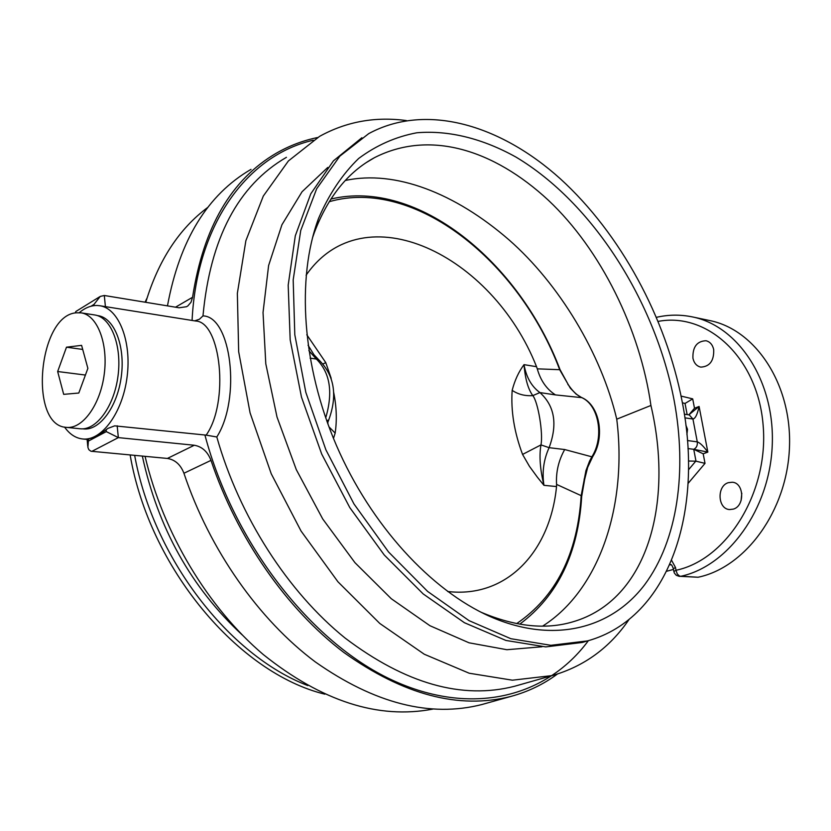 <?xml version="1.0" encoding="UTF-8"?>
<svg xmlns="http://www.w3.org/2000/svg" width="831" height="831" viewBox="0 0 831 831"><rect width="100%" height="100%" fill="white"/><g stroke="black" fill="none" stroke-linecap="round" stroke-linejoin="round"><path stroke-width="1.25" d="M81.106 312.851L94.724 314.959C110.928 317.141 122.064 345.322 118.033 375.809C114.221 406.317 96.303 430.759 80.067 428.765L66.366 427.363C28.618 425.825 38.029 315.832 75.985 312.83L81.106 312.851C97.248 315.022 108.321 343.359 104.259 374.033C100.416 404.739 82.539 429.347 66.366 427.363M85.416 375.051L57.661 371.519L66.49 347.192L81.594 345.364L87.878 368.362L78.8 393.032L63.686 394.351L57.661 371.519M82.716 349.435L66.49 347.192M97.258 315.551L98.068 315.676C114.231 317.858 125.356 345.904 121.336 376.235C117.545 406.588 99.678 430.905 83.484 428.921L82.684 428.838M64.548 427.072C69.638 434.218 75.663 438.176 82.633 438.976C101.621 441.23 122.614 412.695 127.081 376.973C131.807 341.281 118.719 308.353 99.782 305.735L97.123 305.486C91.036 305.403 85.094 307.792 79.277 312.664M242.081 634.801C191.213 587.486 157.963 527.924 142.34 456.105M307.813 685.585C228.681 655.295 153.33 557.933 134.653 455.388M207.916 207.303C179.205 228.608 158.492 260.269 145.768 302.307M145.061 456.364C163.198 533.201 207.927 607.503 263.23 654.506C321.846 701.333 378.375 719.521 432.806 709.103M324.828 694.176C238.331 673.172 149.445 567.988 130.145 454.973M145.061 302.183L147.004 298.173M542.009 646.767L506.889 649.717L469.027 642.799L429.928 625.712L391.276 598.715L354.93 562.649L322.708 518.949L296.293 469.619L277.014 417.037L265.795 363.812L263.032 312.518L268.61 265.515L281.927 224.775L302.048 191.764L327.767 167.436M585.782 641.428L582.313 642.456L545.77 646.902L505.934 640.452L464.425 622.72L423.176 593.926L384.254 554.994L349.789 507.585L321.68 454.017L301.476 397.093L290.175 339.806L288.191 285.158L295.306 235.775L310.773 193.831L333.439 160.85L361.88 137.738M629.005 619.531C609.798 647.692 584.193 666.379 552.179 675.582L512.405 680.194L469.183 673.224L424.277 654.236L379.767 623.437L337.937 581.783L301.061 531.061L271.228 473.753L250.079 412.872L238.663 351.669L237.354 293.333L245.872 240.699L263.313 196.043L288.399 160.954L319.551 136.377C346.267 121.627 375.228 116.361 406.432 120.578M682.178 401.653C665.963 317.608 620.518 233.615 560.302 178.769C500.148 124.546 425.804 102.722 368.725 133.625L339.827 156.155L316.684 188.73L300.739 230.467L293.187 279.85L294.797 334.706L305.829 392.367L325.887 449.81L353.975 503.95L388.524 551.95L427.601 591.412L469.079 620.653L510.816 638.696L550.86 645.313L587.569 640.898C669.994 617.994 703.836 510.442 682.178 401.653M480.983 612.198C515.199 626.688 545.842 629.898 572.902 621.817C647.588 600.19 673.868 503.16 650.922 405.466C640.182 329.471 600.969 249.757 548.47 200.344C493.292 149.123 429.16 129.792 374.563 157.62C348.044 171.934 327.985 196.874 314.388 232.441L312.414 238.092M674.128 400.376C687.227 470.959 677.826 540.202 644.659 584.723C611.346 628.714 553.539 644.316 490.186 616.581C430.998 590.384 370.917 525.213 336.441 445.468C302.089 365.682 296.314 278.198 318.481 218.584C328.931 194.288 342.33 174.24 358.691 158.451C376.381 145.29 395.743 136.741 416.778 132.783C449.031 130.031 483.019 138.725 515.989 157.09C592.773 202.909 655.254 301.414 674.128 400.376M650.922 405.466L616.747 419.177C627.322 503.43 600.709 589.231 542.685 626.086M345.353 180.472C395.213 169.721 455.108 193.104 508.946 239.816C559.221 283.838 601.332 353.809 616.747 419.177M733.378 509.102L729.597 509.559C717.704 509.112 716.582 486.083 728.247 482.697L732.288 482.229C744.109 482.79 745.064 505.892 733.378 509.102M741.803 493.23L741.065 500.698M713.704 349.571C714.099 360.758 709.799 366.606 700.793 367.125C696.679 366.149 694.051 363.178 692.929 358.203C692.555 346.984 696.908 341.167 705.976 340.741C709.996 341.728 712.572 344.678 713.704 349.571M673.484 569.412L666.701 571.25M692.41 316.912L709.695 320.558C755.774 329.678 792.223 384.774 789.45 447.774C787.05 510.764 745.594 567.417 698.092 577.244L680.496 576.361C728.112 566.41 769.766 509.091 772.238 445.395C775.084 381.678 738.582 326.043 692.41 316.912C680.433 314.45 668.456 314.575 656.5 317.317M552.179 675.582L514.628 686.25C461.974 699.775 405.466 683.705 345.094 638.052C287.942 591.952 239.318 516.633 216.808 436.981L206.161 435.132C229.501 402.246 220.849 321.774 195.69 321.015L195.69 321.015M216.808 436.981C241.333 398.568 231.247 316.247 202.972 315.905C210.253 238.258 238.071 185.396 286.435 157.319M194.693 320.859L199.409 319.249L202.972 315.905M87.764 446.247L87.12 439.36L97.435 436.306L107.895 428.412L114.657 425.856L206.161 435.132M703.192 453.809L707.846 452.095L693.74 449.311L695.994 461.184L705.02 463.366L703.192 453.809L693.74 449.311L687.985 448.574M684.879 417.848L692.94 419.032C695.339 418.575 697.396 414.378 699.1 406.463L688.847 414.856L694.498 408.26L692.701 398.87L681.077 396.086M694.498 408.26L699.1 406.463L707.846 452.095C703.473 446.154 699.951 442.746 697.282 441.863L687.434 440.544M685.855 425.098L687.517 429.357L686.905 434.509M682.386 402.796L685.045 403.45L692.701 398.87M695.994 461.184L688.452 461.018M106.129 429.804L106.306 431.621L118.345 437.615L194.298 445.25L167.384 458.442L90.922 451.233L88.855 449.706L87.909 447.431L88.491 439.121M105.412 306.629L104.311 295.493L100.229 296.428L93.986 304.406L94.1 305.631M75.32 312.944L75.818 311.521L99.678 296.771M557.362 674.066C543.453 684.36 527.945 691.818 510.826 696.44C459.148 709.632 403.471 694.955 343.795 652.428C286.996 609.341 237.136 538.197 210.991 460.374C207.605 451.628 202.037 446.59 194.298 445.25M104.311 295.493L179.091 307.782L186.528 306.722L187.868 305.891L190.995 302.255L192.563 297.269C203.398 227.362 231.361 179.319 276.432 153.133C289.427 145.695 303.138 140.491 317.567 137.531M251.014 169.368C207.47 194.672 179.621 240.169 167.467 305.87M167.384 458.442C175.092 459.709 180.607 464.643 183.931 473.255C209.547 549.81 258.825 619.666 315.25 661.871C374.552 703.535 430.094 717.755 481.897 704.532L485.408 703.545M329.232 201.704C414.576 177.065 519.084 261.277 559.71 369.764L570.315 388.15L576.049 394.039L581.586 397.55C598.787 404.863 604.532 437.085 591.859 456.821L564.696 449.54L549.104 447.68C543.661 459.626 541.947 472.174 543.941 485.325C540.057 469.203 539.07 455.72 540.971 444.897L522.564 454.432L529.42 466.295L537.335 477.139L543.941 485.325L556.531 486.561L556.573 484.4L581.17 495.65L581.679 496.512M556.531 486.561C550.236 551.296 506.962 598.507 447.649 591.495M564.696 449.54C558.567 460.478 555.856 472.091 556.573 484.4M537.283 368.839L536.535 366.7L524.029 364.643C518.721 371.727 514.763 380.297 512.166 390.352C518.17 394.393 525.057 396.148 532.816 395.608C528.101 389.22 525.171 378.905 524.029 364.643C526.262 377.201 531.549 386.508 539.911 392.575L555.451 394.902C546.58 389.157 540.524 380.473 537.283 368.839L560.073 369.712C519.718 262.503 417.858 178.166 330.904 199.056M308.062 345.208L313.983 354.785M540.971 444.897C543.308 433.367 538.062 401.944 532.816 395.608L539.911 392.575C554.682 405.912 557.746 424.277 549.104 447.68L540.971 444.897M306.088 275.227C363.978 191.764 492.44 254.702 536.535 366.7M333.48 438.436L335.163 433.096L328.931 426.802M327.944 424.163L327.861 422.158M323.134 363.874L325.773 362.617L306.784 334.758M555.451 394.902L581.96 397.665C599.733 405.435 605.228 437.044 592.732 456.614L591.859 456.821L589.532 461.184L585.928 470.699L581.17 495.65C577.555 554.028 556.064 596.668 516.685 623.593M584.1 479.144L584.671 479.342L581.69 496.439C578.293 553.373 557.653 595.952 519.77 624.154M567.895 384.576L568.446 384.93M204.935 435.091C233.75 543.453 310.815 641.885 391.162 679.613C471.769 717.465 546.933 696.835 588.379 640.67M693.74 449.311C696.482 447.919 697.656 445.437 697.282 441.863L692.94 419.032L689.242 414.908M688.058 483.445L705.02 463.366M695.776 461.163L688.494 469.827M687.154 414.596L685.045 403.45M658.204 321.389C707.648 311.937 757.862 358.088 763.128 425.181C769.018 492.16 726.886 559.782 676.008 570.274L675.489 567.48L671.625 560.374M91.794 451.399L118.345 437.615L117.171 425.794M106.306 431.621L88.668 440.929M91.036 306.224L93.986 304.406M669.734 564.789L671.168 564.872M669.786 564.665L670.461 564.644C671.23 564.062 672.196 565.423 673.359 568.726L675.489 567.48M679.509 576.444L676.289 575.312L674.419 573.141L673.868 571.51L676.008 570.274L677.286 573.992L679.644 576.163L698.092 577.244M313.245 140.21C248.438 155.065 196.905 222.448 192.075 320.434M183.931 473.255L210.991 460.374M192.563 297.269L175.528 307.19M310.088 358.119L316.382 359.065C330.115 372.662 333.221 392.263 325.71 417.889M308.862 350.661L316.382 359.065L319.374 360.363M326.78 420.922L328.827 419.8M512.166 390.352C510.764 410.846 514.233 432.213 522.564 454.432M335.163 433.096C337.064 420.122 336.555 406.515 333.647 392.274M331.185 378.323L325.773 362.617M587.569 640.898L582.313 642.456M481.575 612.499L490.186 616.581M314.388 232.441L318.481 218.584M374.563 157.61L366.585 162.409M82.633 438.976L87.12 439.412M99.782 305.735L195.659 321.015M689.231 414.908L684.328 414.181M673.858 571.468L673.359 568.726M510.826 696.44L481.897 704.532M327.528 423.01L328.733 419.998C337.666 395.504 334.457 375.55 319.094 360.145L313.921 354.702M584.671 479.331L587.652 467.406L592.711 456.645M568.414 384.878C575.249 395.12 581.17 397.27 581.929 397.654M568.362 384.805L560.073 369.702"/></g></svg>
